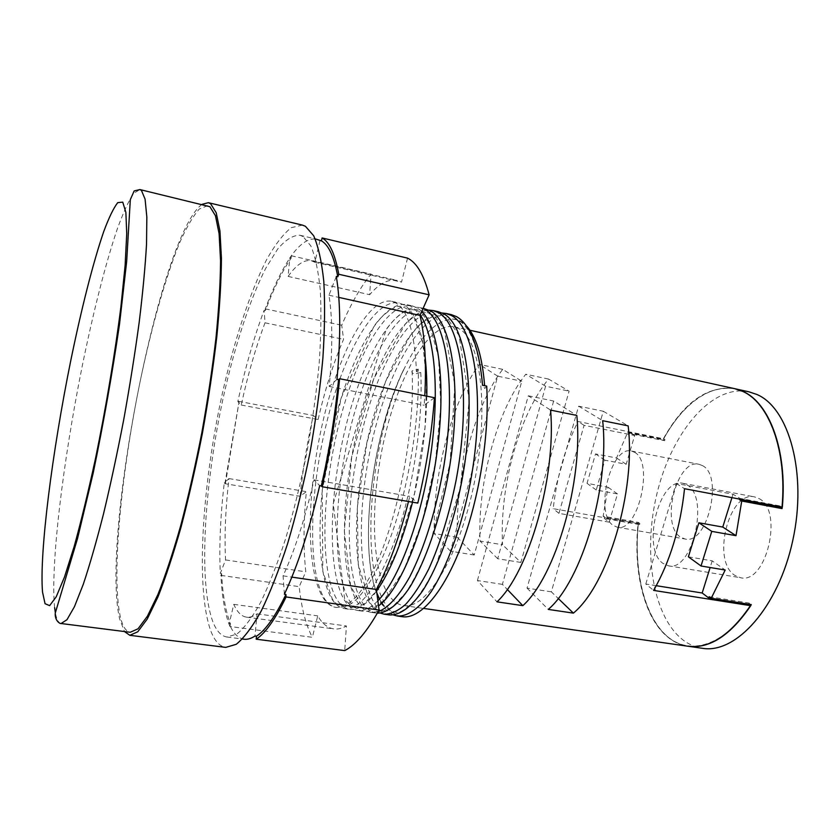 <?xml version="1.0" encoding="UTF-8"?>
<svg xmlns="http://www.w3.org/2000/svg" width="840" height="840" viewBox="0 0 840 840"><rect width="100%" height="100%" fill="white"/><g stroke="black" fill="none" stroke-linecap="round" stroke-linejoin="round"><path stroke-width="0.63" stroke-dasharray="4.2 3.15" d="M451.3 314.622C423.581 309.204 390.873 365.379 374.178 432.506C357.168 500.378 356.695 575.537 375.029 604.286C379.06 610.46 383.901 614.009 389.55 614.943M438.386 311.735C411.274 306.453 379.019 362.933 362.355 430.28C345.387 498.393 344.536 573.71 362.281 602.469C366.177 608.643 370.881 612.182 376.394 613.095L377.318 613.2M425.376 308.826C398.874 303.681 367.08 360.476 350.459 428.043C333.543 496.388 332.304 571.883 349.44 600.642C353.209 606.816 357.777 610.344 363.143 611.247C367.92 611.909 373.055 610.134 378.525 605.934M421.764 311.399L417.26 307.881L412.272 305.897C386.4 300.899 355.068 357.998 338.489 425.796C321.615 494.372 319.988 570.034 336.514 598.804C340.147 604.978 344.579 608.496 349.797 609.378C358.029 610.386 366.954 604.275 376.582 591.055M412.524 502.194C421.26 466.589 426.027 431.256 426.815 396.175M425.229 358.155C421.533 328.913 414.435 311.157 403.945 304.899L399.084 302.946C373.842 298.095 342.983 355.509 326.445 423.538C309.614 492.334 307.598 568.176 323.505 596.957C327.002 603.12 331.296 606.638 336.368 607.488L342.353 606.963C358.019 606.333 378.714 573.93 394.506 525.882C410.361 477.225 419.717 414.844 418.215 369.149L412.072 370.881C411.474 372.362 412.367 373.422 414.75 374.052L420.767 372.488L416.472 371.606C414.781 333.606 408.041 310.8 396.239 303.177L391.671 301.287C368.056 296.793 338.226 354.123 322.602 422.846C306.831 491.579 305.56 567.976 322.529 596.809C326.319 603.089 330.834 606.638 336.074 607.457L342.353 606.963M486.696 386.096L484.817 388.458L482.559 385.245M702.356 465.57C723.965 475.629 707.322 545.349 684.989 538.986L680.484 537.075C660.062 524.643 676.683 458.378 698.964 464.279L702.356 465.57M634.547 452.277C654.528 462.126 637.896 533.327 617.2 527.184L613.032 525.315C594.226 512.999 610.754 445.41 631.407 451.017L634.547 452.277M759.014 498.582C783.909 510.31 766.353 584.692 740.513 577.721L734.727 575.305C711.239 560.837 728.921 490.413 754.667 496.933L759.014 498.582M686.9 484.901C709.989 496.43 692.391 572.534 668.367 565.793L663.001 563.409C641.308 549.014 658.917 477.099 682.857 483.294L686.9 484.901M207.69 205.674L199.332 208.992C193.116 215.996 186.575 227.199 179.708 242.613C165.879 276.308 152.103 325.154 140.826 378.179C121.412 471.104 111.258 574.255 120.194 616.172C122.441 626.147 125.79 631.512 130.232 632.279M202.062 204.33C159.737 234.906 100.621 538.482 119.616 618.817L124.488 631.554M302.421 225.109L291.175 227.692C283.122 234.181 274.901 244.892 266.522 259.822C249.847 292.572 234.255 340.631 222.432 393.11C202.157 485.1 195.405 588.074 210.683 630.62C214.505 640.815 219.524 646.401 225.74 647.388M303.019 236.523L299.838 235.232C292.897 235.2 285.495 239.831 277.631 249.113L265.755 268.243C249.879 299.429 235.001 345.324 223.724 395.514C204.372 483.515 198.103 581.763 212.803 621.579C216.416 630.945 221.109 636.09 226.884 637.004L236.891 634.074C244.303 628.058 252.21 617.526 260.6 602.48C269.115 584.903 277.483 563.556 285.705 538.429C293.632 511.57 300.689 482.937 306.873 452.519C312.375 421.817 316.481 392.018 319.2 363.101C321.048 335.465 321.394 311.01 320.25 289.737C318.308 270.774 315.147 256.137 310.79 245.816L303.019 236.523M320.008 240.524L314.864 262.259L311.262 260.704C304.143 259.413 296.425 264.653 288.099 276.413L289.8 257.922C299.439 243.936 308.395 237.699 316.691 239.201M289.8 257.922L291.113 258.216C282.23 271.183 273.661 288.614 265.387 310.506L264.127 310.233L265.02 322.791C255.822 347.161 247.884 374.577 241.216 405.027L237.835 401.552C245.185 367.889 253.942 337.449 264.127 310.233M237.835 401.552L239.064 401.782L225.498 483.094L224.259 482.885L228.953 478.569C225.466 508.935 224.343 536.057 225.572 559.933L220.311 573.405C219.051 546.651 220.364 516.485 224.259 482.885M220.311 573.405L221.603 573.583C222.705 595.098 225.687 611.877 230.548 623.921L229.184 623.742L233.783 604.349C237.153 612.087 241.406 616.361 246.54 617.169C249.753 617.61 253.26 616.508 257.04 613.851L254.993 636.027M420.767 372.488C423.181 419.727 413.322 486.969 397.026 534.67C378.725 585.154 361.19 609.808 344.442 608.622C339.276 607.761 334.908 604.233 331.317 598.059C315.042 569.289 316.817 493.553 333.68 424.893C350.249 357.01 381.392 299.786 407.012 304.71L411.947 306.695L420.221 314.864M377.853 600.81C370.681 608.097 364.004 611.321 357.819 610.501C352.506 609.609 348.002 606.081 344.284 599.907C327.39 571.137 328.776 495.579 345.681 427.151C362.281 359.489 393.897 302.579 420.147 307.65L423.024 308.564M378.157 611.72L371.102 612.36C365.652 611.447 361.001 607.908 357.157 601.745C340.137 573.678 340.526 501.554 356.37 434.501C371.889 368.603 402.234 310.916 429.167 310.139M380.405 613.126C376.435 611.394 372.939 608.202 369.936 603.561C352.328 575.484 352.359 503.423 368.256 436.558C383.828 370.839 414.635 313.467 442.155 313.016M393.53 614.996C389.403 613.263 385.77 610.05 382.641 605.367C356.632 567.504 368.078 443.394 403.263 370.356L404.05 369.065C419.727 336.767 435.929 320.072 452.644 319C457.601 319.242 462.168 321.52 466.337 325.826M403.263 370.356C369.485 443.373 359.026 567.998 386.747 605.955C391.209 612.224 396.396 615.815 402.339 616.728M750.393 605.63C724.028 646.359 689.567 656.029 666.96 636.111C644.123 616.035 633.644 570.644 638.337 523.677L638.327 522.396L603.151 516.191L608.013 487.221L587.034 483.336L595.518 453.925L616.55 457.989L627.596 432.632L662.981 439.761L663.674 438.774C684.212 402.161 707.91 385.466 734.79 388.7M748.954 391.829L741.762 390.925M740.891 390.905C705.422 390.989 670.11 437.903 656.764 494.424C643.251 550.935 652.166 613.326 680.841 638.222C687.33 643.755 694.512 647.105 702.387 648.291M609.189 522.155L558.957 513.366L584.073 425.334L634.651 435.498L626.199 464.268L604.895 460.173L596.243 490.014L617.484 493.909L609.189 522.155L604.296 518.427L604.622 517.314L639.87 523.519L639.545 524.622L638.337 523.677C633.433 570.612 643.933 616.424 666.95 636.206C673.292 641.697 680.316 645.047 688.023 646.244M502.698 369.358L479.336 364.403C451.826 401.478 432.673 475.146 434.269 533.568L457.306 537.337C455.196 479.189 474.485 406.004 502.698 369.358L521.798 381.224L474.233 554.988L457.306 537.337M548.562 379.071L525.777 374.241C496.86 410.466 477.445 483.189 480.06 541.065L502.541 544.74C499.422 487.137 518.973 414.887 548.562 379.071L569.09 391.146L520.874 562.433L502.541 544.74M459.291 328.86L454.104 326.781C429.461 321.972 399.525 373.632 384.825 436.643C369.947 499.643 370.755 569.783 389.372 595.928C393.435 601.493 398.139 604.695 403.483 605.535C426.185 610.061 459.302 556.952 474.201 483.294C489.321 409.7 480.911 340.242 459.291 328.86M734.643 388.668C707.731 385.34 683.981 402.024 663.4 438.721L577.983 421.491C565.131 447.72 556.868 476.784 553.203 508.683L638.053 523.614C633.161 570.559 643.661 616.381 666.666 636.163C673.05 641.697 680.117 645.047 687.876 646.223M558.957 513.366L553.203 508.683M639.545 524.622L604.296 518.427M656.26 585.69L645.792 584.031L653.604 590.394M709.17 596.726L749.133 603.057L751.254 604.601M749.133 603.057L748.766 604.212M688.391 556.825L712.215 560.857L725.193 570.024M712.215 560.857L710.136 567.514M739.767 499.118L739.998 498.393L780.224 505.985L782.082 507.056M645.792 584.031L676.221 483.462L733.016 494.225L739.998 498.393M733.016 494.225L731.945 497.648M230.548 623.921L229.929 626.493L312.354 637.319L317.741 615.867C322.182 623.585 327.537 627.932 333.816 628.898C337.754 629.433 341.964 628.457 346.437 625.968L344.705 650.611M229.929 626.493C225.026 614.229 222.012 597.188 220.91 575.369L221.603 573.583M220.91 575.369L299.197 586.646C301.476 608.202 305.865 625.097 312.354 637.319M265.387 310.506L265.262 308.858C273.641 286.661 282.334 268.957 291.333 255.77L291.113 258.216M291.333 255.77L371.091 274.092C360.749 286.661 350.952 303.713 341.723 325.248L343.57 339.35C333.417 362.995 324.944 389.718 318.129 419.528L313.288 415.464C307.199 442.376 302.799 469.308 300.09 496.272L306.369 491.663C303.44 521.514 303.25 548.236 305.792 571.82L299.197 586.646M265.262 308.858L341.723 325.248M434.438 397.709L424.179 405.237L424.798 395.776M408.492 501.512L409.763 496.356L417.806 503.097M407.547 258.132L401.52 282.145L397.1 280.413C388.416 278.754 379.27 283.51 369.653 294.693L371.091 274.092M416.472 371.606L418.215 369.149M225.498 483.094L224.879 483.661L300.09 496.272M224.879 483.661L239.064 401.782M238.623 401.331L313.288 415.464M244.052 639.219C238.004 638.264 233.047 633.108 229.184 623.742M241.216 405.027L318.129 419.528M265.02 322.791L343.57 339.35M288.099 276.413L369.653 294.693M314.864 262.259L401.52 282.145M225.572 559.933L305.792 571.82M228.953 478.569L306.369 491.663M257.04 613.851L346.437 625.968M233.783 604.349L317.741 615.867M284.382 594.248L283.07 575.841C294.651 550.778 304.983 518.774 314.044 479.84L319.704 485.656M314.044 479.84L409.763 496.356M283.07 575.841L291.858 577.122M336.987 379.365L329.248 386.463C332.714 348.485 332.619 318.066 328.965 295.207L336.294 276.444M328.965 295.207L338.782 297.392M329.248 386.463L424.179 405.237M617.484 493.909L608.013 487.221M596.243 490.014L587.034 483.336M604.895 460.173L595.518 453.925M626.199 464.268L616.55 457.989M664.954 439.562L664.608 440.695L629.15 433.566L629.486 432.421L664.954 439.562L663.4 438.721M629.15 433.566L627.596 432.632M634.651 435.498L629.486 432.421M584.073 425.334L577.983 421.491M604.622 517.314L603.151 516.191M520.874 562.433L497.7 558.736L545.601 386.221L569.09 391.146M545.601 386.221L525.777 374.241M497.7 558.736L480.06 541.065M474.233 554.988L450.461 551.198L497.679 376.163L521.798 381.224M497.679 376.163L479.336 364.403M450.461 551.198L434.269 533.568M664.608 440.695L662.981 439.761M639.87 523.519L638.327 522.396M676.221 483.462L684.537 488.712M551.334 591.832L527.027 588.115L578.645 406.171L603.299 411.254L551.334 591.832L558.212 598.458M527.027 588.115L548.3 609.42M578.645 406.171L602.669 420.693M603.299 411.254L628.152 425.87M550.683 411.611L502.394 584.356L507.276 589.438M502.394 584.356L477.425 580.534L496.997 601.839M477.425 580.534L528.287 395.798L550.578 410.099M528.287 395.798L553.644 401.026L576.817 415.433M553.644 401.026L551.082 410.204M780.224 505.985L779.993 506.699M54.611 607.614C50.305 565.625 63.074 461.391 82.047 366.986C93.009 313.089 105.599 263.225 117.453 228.501C123.281 212.583 128.656 200.907 133.571 193.452L139.881 189.556M61.089 623.522C58.474 623.081 56.553 619.437 55.335 612.601M412.072 370.881C415.601 439.12 393.099 540.162 366.702 582.309C357.126 597.723 348.464 605.64 340.715 606.06C338.751 604.8 338.804 604.044 340.882 603.792C342.709 604.653 342.542 605.325 340.368 605.798C337.481 604.895 334.803 602.648 332.336 599.077L322.812 571.452L322.203 490.266L341.197 397.971L374 326.267C382.788 313.299 395.945 305.676 399.094 306.474L400.606 306.611L401.982 307.976C401.3 307.639 401.94 307.398 403.882 307.23L407.6 309.256L414.036 317.363L422.772 343.298L426.626 381.255L424.998 427.592L414.54 493.343L396.764 551.827L375.532 592.116L363.405 604.475L354.711 607.614C352.926 606.627 352.779 605.986 354.281 605.682C355.582 606.008 355.268 606.533 353.336 607.257L344.726 599.886L333.26 503.57L386.243 329.291C390.327 323.904 393.907 319.872 397.005 317.184C403.158 311.735 408.639 309.236 413.438 309.697L415.139 310.905L417.291 310.475L421.407 312.753L428.999 322.969L438.532 356.79L440.832 405.888L435.298 463.334L422.111 522.039L403.851 570.202L383.764 600.674L373.296 608.317L368.519 609.21C366.839 608.013 366.524 607.467 367.584 607.562C368.466 607.95 368.025 608.349 366.261 608.759L362.838 607.204L350.658 586.194L344.284 530.45L351.771 456.582L373.79 378.609L405.237 324.156C419.727 310.139 425.303 312.806 426.237 312.753L433.808 315.189L444.203 329.459L454.829 384.783L450.082 462.987L431.067 540.824C423.056 561.992 414.593 579.337 405.678 592.872L392.627 606.732L385.833 610.386L382.158 610.827C380.415 609.819 379.964 609.357 380.793 609.43L379.166 610.302C376.047 609.399 373.065 606.974 370.219 603.015L358.27 564.638L357.305 507.245L366.986 442.386L385.633 381.36L410.445 335.318L419.296 325.28C425.313 320.03 431.015 316.806 436.422 315.619L443.656 316.754L447.489 318.633L458.976 335.391L469.182 399.872L460.457 487.316L435.813 566.286C428.957 580.283 421.985 591.686 414.876 600.485C407.085 607.813 401.825 611.699 399.074 612.129L395.63 612.465L393.918 611.279L392.018 611.877L384.038 606.154M452.644 319L456.603 319.788L461.076 322.035C472.28 331.454 479.367 352.632 482.339 385.581M617.2 527.184L684.989 538.986M668.367 565.793L740.513 577.721M299.838 235.232L315.137 238.833M391.671 301.287L399.084 302.946M407.012 304.71L412.272 305.897M420.147 307.65L423.129 308.322M344.442 608.622L349.797 609.378M357.819 610.501L363.143 611.247M371.102 612.36L376.394 613.095M454.104 326.781L469.917 330.267M403.483 605.535L423.769 608.433M226.884 637.004L242.477 639.009M682.857 483.294L754.667 496.933M631.407 451.017L698.964 464.279M404.05 369.044C371.91 434.899 358.302 545.244 376.824 592.914M379.522 599.036L381.832 603.099M311.262 260.704L397.1 280.413M246.54 617.169L333.816 628.898M781.998 507.066C786.86 450.324 768.789 402.78 742.287 391.367C715.88 379.701 684.38 400.827 663.684 438.784"/><path stroke-width="1.26" d="M397.404 616.035L402.339 616.728C419.906 619.374 443.373 593.145 461.444 545.412C479.504 497.753 489.668 433.199 486.696 386.096L482.559 385.245C479.147 347.603 470.516 324.755 456.645 316.68L451.3 314.622L446.145 313.467L451.447 315.514C475.293 327.631 485.636 401.699 470.253 482.916C461.706 526.712 446.985 567.294 431.046 591.822C419.37 608.307 407.747 616.56 397.404 616.035L393.53 614.996M384.3 614.208L389.55 614.943C399.745 615.437 411.233 607.142 422.793 590.604C438.585 565.992 453.212 525.294 461.759 481.394C477.152 399.977 467.135 325.815 443.615 313.772L438.386 311.735L433.188 310.569L438.375 312.596C461.664 324.608 471.471 398.832 456.078 480.375C449.327 514.006 440.223 543.543 428.768 568.985C421.092 584.052 413.448 595.78 405.846 604.17C398.276 610.837 391.094 614.187 384.3 614.208L380.405 613.126M377.318 613.2C387.314 613.043 398.496 604.244 409.815 587.223C425.25 561.96 439.446 521.168 447.815 477.246C462.84 395.997 453.264 322.739 430.479 310.832L423.129 308.322M378.525 605.934C399.956 590.331 425.933 527.625 436.034 459.291C446.534 389.151 439.614 328.923 421.764 311.399M376.582 591.055C390.411 571.347 402.392 541.737 412.524 502.194M426.815 396.175C427.035 382.231 426.51 369.548 425.229 358.155M209.895 206.692L139.881 189.556L141.456 190.439L145.078 199.112L146.843 217.077L146.528 244.23C145.236 266.658 142.79 292.709 139.178 322.381C134.935 353.577 129.801 385.896 123.785 419.349C117.39 452.582 110.67 483.956 103.614 513.492C96.569 541.149 89.806 564.722 83.317 584.21L74.456 606.669L66.969 619.721L61.089 623.522L130.232 632.279L138.043 628.793L147.399 616.235L157.952 594.437C165.459 575.463 173.061 552.478 180.758 525.462C188.328 496.608 195.31 465.895 201.716 433.335C207.596 400.522 212.352 368.77 215.964 338.079C218.831 308.826 220.353 283.08 220.563 260.841L219.114 233.783L215.45 215.68L209.895 206.692M124.488 631.554L129.833 635.313L137.76 631.785L147.252 619.038L157.962 596.915C165.585 577.658 173.303 554.305 181.115 526.88C188.79 497.564 195.888 466.379 202.388 433.314C208.352 399.998 213.161 367.762 216.825 336.62C219.713 306.957 221.256 280.854 221.434 258.332L219.944 230.969L216.206 212.709L210.556 203.679L208.394 202.692L202.062 204.33M129.833 635.313L225.74 647.388L236.261 644.291C244.062 637.949 252.378 626.861 261.219 610.995C270.197 592.462 279.027 569.919 287.69 543.385C296.048 515.014 303.481 484.754 309.992 452.624C315.767 420.221 320.061 388.784 322.875 358.334C324.765 329.28 325.07 303.618 323.799 281.369C321.678 261.576 318.297 246.362 313.656 235.725L305.413 226.286L302.421 225.109L208.394 202.692M315.137 238.833L321.426 240.859L322.108 237.951L407.547 258.132C416.682 262.584 423.875 274.817 429.135 294.83L338.772 274.26L337.785 276.791C334.173 256.935 328.724 244.965 321.426 240.859M423.024 308.564L425.208 309.656C446.659 321.216 456.498 387.965 443.877 465.875C436.149 510.216 424.757 547.228 409.7 576.923C398.78 596.253 388.269 607.856 378.157 611.72M429.167 310.139L433.188 310.569M442.155 313.016L446.145 313.467M420.221 314.864C435.246 336.966 439.897 393.624 430.217 458.524C420.851 521.462 398.024 580.734 377.853 600.81M734.79 388.7L742.55 391.272C769.251 402.297 787.5 450.345 782.334 507.14L782.029 507.045M688.023 646.244L702.387 648.291C735.903 654.192 778.418 607.404 792.792 540.372C807.481 473.413 789.023 407.683 756.672 394.391L748.954 391.829L734.937 388.731M741.762 390.925L740.891 390.905M423.769 608.433L687.876 646.223C709.359 648.889 730.202 635.365 750.414 605.65L653.604 590.394C670.068 561.593 680.379 527.698 684.537 488.712L782.019 507.087C787.196 450.282 768.947 402.234 742.255 391.209L734.643 388.668L469.917 330.267M522.827 605.661C555.545 576.566 583.338 481.457 576.817 415.433L550.578 410.099C556.405 476.459 528.822 572.376 496.997 601.839L522.827 605.661L507.276 589.438M573.405 613.126C607.835 584.745 636.017 491.221 628.152 425.87L602.669 420.693C609.872 486.37 581.879 580.682 548.3 609.42L573.405 613.126L558.212 598.458M688.17 646.264C709.653 648.932 730.506 635.408 750.729 605.703L751.254 604.601L711.207 598.269L725.193 570.024L701.022 565.992L711.774 531.374L736.008 535.678L741.731 501.018L782.05 508.599L782.177 507.108M748.766 604.212L750.477 605.609M748.724 604.327L708.76 598.017L709.17 596.726L711.207 598.269M710.136 567.514L702.177 592.998L708.76 598.017M702.177 592.998L656.26 585.69M779.993 506.699L779.803 507.297L739.578 499.727L741.731 501.018M739.578 499.727L739.767 499.118M731.945 497.648L722.768 527.069L736.008 535.678M338.772 274.26C335.087 254.142 329.532 242.046 322.108 237.951M338.552 379.669L339.602 378.714L434.438 397.709C431.844 432.526 426.3 467.659 417.806 503.097L322.067 486.717L321.29 485.93C329.469 450.093 335.223 414.677 338.552 379.669L336.987 379.365C340.851 336.189 340.62 301.885 336.294 276.444L337.785 276.791M322.067 486.717C330.382 450.293 336.221 414.288 339.602 378.714M286.094 596.957C275.394 619.154 265.419 633.234 256.179 639.198L256.452 636.226C265.555 630.284 275.383 616.361 285.915 594.468L286.094 596.957L379.071 610.061L376.373 589.491C388.689 566.517 399.399 537.191 408.492 501.512M256.179 639.198L344.705 650.611C355.635 645.036 367.091 631.512 379.071 610.061M424.798 395.776C426.479 362.733 424.882 335.937 419.979 315.389L429.135 294.83M466.337 325.826C476.112 336.147 482.213 356.066 484.628 385.602M256.452 636.226L254.993 636.027C251.066 638.6 247.422 639.66 244.052 639.219L242.477 639.009M285.915 594.468L284.382 594.248C297.56 566.202 309.341 529.998 319.704 485.656L321.29 485.93M291.858 577.122L376.373 589.491M338.782 297.392L419.979 315.389M722.768 527.069L698.88 522.784L688.391 556.825L701.022 565.992M698.88 522.784L711.774 531.374M551.082 410.204L550.683 411.611M779.803 507.297L782.05 508.599M122.755 202.146L117.747 202.629C113.642 207.869 108.98 217.476 103.772 231.462C93.093 262.469 81.239 309.477 70.665 361.095C52.322 451.626 39.228 553.056 42.535 592.126L45.055 603.698L49.623 605.64L56.185 596.883L64.523 576.944L74.267 546.147C81.302 520.601 88.389 491.295 95.561 458.241C106.061 407.127 115.038 353.399 120.897 306.873L125.108 265.598L126.735 233.625L125.864 212.341L122.755 202.146M55.335 612.601L54.611 607.614M139.881 189.556L134.148 190.964L130.316 199.637L126.683 261.356L119.532 324.072C112.319 373.338 103.53 423.066 93.145 473.245L77.606 538.283L55.272 613.043C54.632 620.918 60.26 624.025 61.089 623.522M376.824 592.914L379.522 599.036M381.832 603.099L384.038 606.154"/></g></svg>
